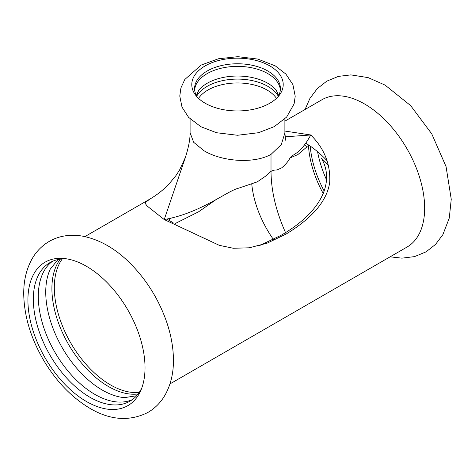 <?xml version="1.0" encoding="UTF-8"?>
<svg xmlns="http://www.w3.org/2000/svg" width="475" height="475" viewBox="0 0 475 475"><rect width="100%" height="100%" fill="white"/><g stroke="black" fill="none" stroke-linecap="round" stroke-linejoin="round"><path stroke-width="0.71" d="M269.818 103.223A45.713 26.392 0 0 0 279.229 95.338A45.713 26.392 0 0 0 269.818 65.9A45.713 26.392 0 0 0 205.17 65.9A45.713 26.392 0 0 0 195.765 95.338A45.713 26.392 0 0 0 269.818 103.223M276.284 90.226A42.904 24.771 0 0 0 276.058 89.953A42.904 24.771 0 0 0 267.835 83.291A42.904 24.771 0 0 0 198.93 89.953A42.904 24.771 0 0 0 198.704 90.226M278.297 96.199A42.904 24.771 0 0 0 267.835 86.349A42.904 24.771 0 0 0 196.692 96.199M280.339 89.84A42.904 24.771 0 0 0 267.835 73.625A42.904 24.771 0 0 0 222.122 68.014A42.904 24.771 0 0 0 194.649 89.84M277.822 96.995A42.904 24.771 0 0 0 280.398 88.54A42.904 24.771 0 0 0 267.835 71.024A42.904 24.771 0 0 0 207.159 71.024A42.904 24.771 0 0 0 194.59 88.54A42.904 24.771 0 0 0 197.167 96.995M169.949 383.931L407.033 247.053A85.061 49.109 -120 0 0 424.65 208.115A85.061 49.109 -120 0 0 387.523 122.514A85.061 49.109 -120 0 0 321.973 99.726L284.893 121.131M326.444 179.615A80.002 46.188 60 0 1 317.585 151.715M324.199 191.14A80.002 46.188 60 0 1 310.217 146.098M27.912 300.105A82.81 47.809 -120 0 0 86.468 401.523A82.81 47.809 -120 0 0 141.17 389.619A82.81 47.809 -120 0 0 145.023 367.715A82.81 47.809 -120 0 0 65.574 258.685A82.81 47.809 -120 0 0 27.912 300.105M132.311 399.641A80.002 46.188 60 0 1 94.863 394.387A80.002 46.188 60 0 1 43.296 326.147A80.002 46.188 60 0 1 52.464 261.345M67.682 259.023A80.002 46.188 -120 0 0 49.911 262.639A80.002 46.188 -120 0 0 33.339 299.262A80.002 46.188 -120 0 0 89.912 397.242A80.002 46.188 -120 0 0 129.907 401.209A80.002 46.188 -120 0 0 141.93 387.624M124.699 397.676A80.002 46.188 60 0 1 124.379 397.646A80.002 46.188 60 0 1 102.315 390.082A80.002 46.188 60 0 1 50.225 269.206A80.002 46.188 60 0 1 50.362 268.921M60.283 259.172A80.002 46.188 -120 0 0 59.096 324.573A80.002 46.188 -120 0 0 108.472 386.525A80.002 46.188 -120 0 0 138.1 393.959M216.968 198.96L198.609 211.791L175.043 223.624M259.32 245.682L280.915 235.392C324.68 210.152 334.228 179.514 321.219 157.961A75.881 43.807 -120 0 1 328.789 165.84M304.564 145.053L307.194 146.674L297.861 154.589L290.362 157.777M169.064 220.37L170.394 218.357M185.47 157.166C188.664 147.001 190.202 138.878 190.089 132.798L193.699 142.328L203.977 150.723C221.481 161.423 253.531 164.196 271.011 154.387L271.011 171.356L265.323 176.344L257.296 181.854L238.563 188.207C227.216 190.796 201.056 212.966 164.231 219.563L185.583 156.833M285.16 136.806L310.763 134.977C324.217 148.325 330.541 164.065 329.733 182.198C327.216 200.539 312.698 217.817 286.17 234.027L267.199 243.141L249.25 247.802L233.326 248.265L219.296 245.332L164.231 219.563L146.971 205.895L144.934 202.962L149.56 199.268C156.875 195.035 163.412 189.875 169.183 183.795L175.893 175.649L179.586 169.979L185.44 157.249M284.893 131.058L310.757 134.971C299.131 156.34 291.947 153.425 289.625 158.727C287.785 161.957 285.154 164.985 281.723 167.812L277.715 169.634C275.488 170.59 275.381 169.254 271.011 171.356C271.16 191.253 276.212 212.141 286.17 234.027M271.011 154.387L281.289 144.596L284.893 132.947L284.893 118.881M327.299 160.989A79.438 45.861 -120 0 0 305.841 143.302M173.149 222.828A79.438 45.861 -120 0 0 166.719 219.118M251.762 184.062A75.881 43.807 -120 0 0 273.44 239.513M308.435 144.911A79.438 45.861 -120 0 0 323.255 193.604M62.237 258.976A79.438 45.861 -120 0 0 54.316 287.613A79.438 45.861 -120 0 0 82.739 360.424A79.438 45.861 -120 0 0 139.246 392.362M276.456 98.373A41.782 24.124 0 0 0 267.039 90.03A41.782 24.124 0 0 0 207.949 90.03A41.782 24.124 0 0 0 198.538 98.373M275.381 65.942L257.818 59.066L237.821 56.673L218.423 58.769L201.168 65.069L184.811 79.473L180.928 87.917L179.776 96.063L182.002 107.124L188.581 117.325L200.889 126.724L216.541 132.727L237.53 135.268L258.507 132.709L274.295 126.617L286.645 117.064L294.108 103.877L295.212 96.205L292.921 84.669L285.897 74.076L275.381 65.942M276.058 89.953L278.688 95.457M198.93 89.953L196.3 95.457M390.094 256.832L401.957 258.151L414.497 256.625L426.057 251.863L435.539 244.405L442.86 234.668L449.273 218.067L451.25 199.227L446.055 166.571L431.793 133.92L410.637 105.598L385.065 85.09L368.101 77.609L350.877 74.89L338.337 76.41L326.77 81.166L317.282 88.611L309.955 98.343L305.039 109.505M89.995 408.381C71.357 397.254 55.7 380.867 43.029 359.225C30.822 337.915 24.391 316.57 23.75 295.195C23.453 281.835 26.101 269.942 31.7 259.522C35.928 251.875 41.717 245.86 49.073 241.49C53.99 238.646 59.274 236.782 64.927 235.891C70.781 234.994 76.724 235.089 82.757 236.182C99.281 239.477 114.802 248.229 129.319 262.449C145.878 278.867 158.193 298.348 166.268 320.892C170.988 334.4 173.381 347.51 173.44 360.228C173.512 373.213 170.751 384.762 165.158 394.867C160.865 402.42 155.028 408.328 147.66 412.591C129.343 421.616 110.117 420.215 89.995 408.381M136.598 395.758L124.379 397.646M57.974 259.57L50.225 269.206M284.899 132.715C285.338 138.368 285.76 141.134 286.152 141.01M149.56 199.268L84.894 236.603M190.095 132.947L190.095 118.881"/></g></svg>
